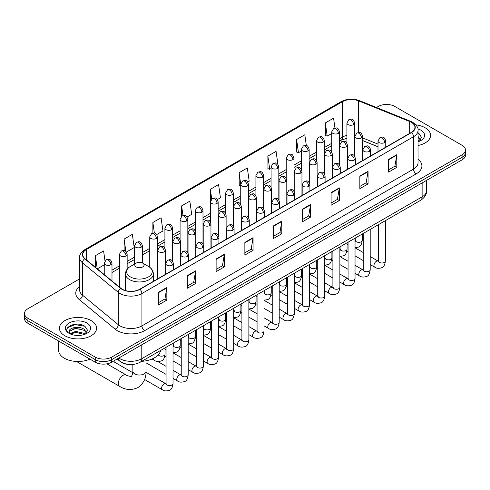 <?xml version="1.0" encoding="UTF-8"?>
<svg xmlns="http://www.w3.org/2000/svg" width="490" height="490" viewBox="0 0 490 490"><rect width="100%" height="100%" fill="white"/><g stroke="black" fill="none" stroke-linecap="round" stroke-linejoin="round"><path stroke-width="0.73" d="M378.011 146.81L362.625 140.587M129.072 364.505A11.613 6.707 180 0 1 120.369 361.663L117.147 359.005M79.637 278.871L27.899 308.743A11.613 6.707 0 0 0 24.5 313.484L24.5 318.543A11.613 6.707 0 0 0 27.899 323.284L95.25 362.165A11.613 6.707 0 0 0 111.677 362.165L462.101 159.85A11.613 6.707 0 0 0 465.5 155.11L465.5 152.58A11.613 6.707 0 0 1 462.101 157.321A11.613 6.707 0 0 0 465.5 152.58L465.5 150.05A11.613 6.707 0 0 0 462.101 145.31L394.75 106.428A11.613 6.707 0 0 0 378.323 106.428L376.473 107.5M24.5 313.484A11.613 6.707 0 0 0 27.899 318.224L95.25 357.106A11.613 6.707 0 0 0 111.677 357.106L111.677 359.635L462.101 157.321L111.677 359.635A11.613 6.707 0 0 1 95.25 359.635A11.613 6.707 0 0 0 111.677 359.635L111.677 362.165M27.899 318.224L27.899 320.754L95.25 359.635L27.899 320.754A11.613 6.707 0 0 1 24.5 316.013A11.613 6.707 0 0 0 27.899 320.754L27.899 323.284M425.142 127.768A18.583 10.731 0 0 0 415.857 124.858A18.583 10.731 0 0 1 425.142 127.768A18.583 10.731 0 0 1 430.581 135.35A18.583 10.731 0 0 0 425.142 127.768M91.14 320.595A18.583 10.731 0 0 0 70.891 318.273A18.583 10.731 0 0 0 59.419 328.184A18.583 10.731 0 0 0 64.858 335.773A18.583 10.731 0 0 0 85.113 338.094A18.583 10.731 0 0 0 96.585 328.184A18.583 10.731 0 0 0 91.14 320.595A18.583 10.731 0 0 0 70.891 318.273A18.583 10.731 0 0 0 59.419 328.184A18.583 10.731 0 0 0 64.858 335.773A18.583 10.731 0 0 0 85.113 338.094A18.583 10.731 0 0 0 96.585 328.184A18.583 10.731 0 0 0 91.14 320.595M411.312 122.31A12.391 7.154 180 0 1 414.944 127.369A12.391 7.154 180 0 1 411.312 132.429L139.736 289.223A12.391 7.154 180 0 1 120.828 288.267L84.972 258.702A12.391 7.154 180 0 1 82.73 254.604A12.391 7.154 180 0 1 86.363 249.545L342.59 101.614A12.391 7.154 180 0 1 358.453 100.811L409.658 121.508A12.391 7.154 180 0 1 411.312 122.31M411.533 122.188A12.697 7.332 0 0 0 409.836 121.361L358.631 100.664A12.697 7.332 0 0 0 342.369 101.485L86.142 249.416A12.697 7.332 0 0 0 84.721 258.806L120.571 288.371A12.697 7.332 0 0 0 139.956 289.345L411.533 132.551A12.697 7.332 0 0 0 411.533 122.188M158.625 292.193L158.625 304.841L166.839 300.094L166.839 287.452L158.625 292.193M158.625 302.593L164.952 298.943L166.808 287.869A3.099 1.788 -120 0 0 166.839 287.452M164.897 298.974L166.839 300.094M187.37 275.594L187.37 288.243L195.584 283.502L195.584 270.854L187.37 275.594M187.37 286.001L193.697 282.344L195.553 271.276A3.099 1.788 -120 0 0 195.584 270.854M193.642 282.381L195.584 283.502M216.114 259.002L216.114 271.644L224.328 266.903L224.328 254.261L216.114 259.002M216.114 269.402L222.442 265.752L224.298 254.678A3.099 1.788 -120 0 0 224.328 254.261M222.387 265.782L224.328 266.903M244.865 242.403L244.865 255.051L253.079 250.31L253.079 237.662L244.865 242.403M244.865 252.809L251.186 249.153L253.042 238.085A3.099 1.788 -120 0 0 253.079 237.662M251.131 249.183L253.079 250.31M388.588 159.422L388.588 172.07L396.802 167.329L396.802 154.681L388.588 159.422M388.588 169.828L394.916 166.171L396.771 155.103A3.099 1.788 -120 0 0 396.802 154.681M394.86 166.208L396.802 167.329M359.844 176.02L359.844 188.662L368.057 183.922L368.057 171.28L359.844 176.02M359.844 186.421L366.171 182.77L368.027 171.696A3.099 1.788 -120 0 0 368.057 171.28M366.116 182.801L368.057 183.922M331.099 192.619L331.099 205.261L339.313 200.52L339.313 187.872L331.099 192.619M331.099 203.019L337.426 199.369L339.282 188.295A3.099 1.788 -120 0 0 339.313 187.872M337.371 199.399L339.313 200.52M302.355 209.212L302.355 221.86L310.568 217.113L310.568 204.471L302.355 209.212M302.355 219.612L308.682 215.961L310.531 204.894A3.099 1.788 -120 0 0 310.568 204.471M308.627 215.992L310.568 217.113M273.61 225.81L273.61 238.452L281.824 233.712L281.824 221.07L273.61 225.81M273.61 236.211L279.937 232.56L281.787 221.486A3.099 1.788 -120 0 0 281.824 221.07M279.882 232.591L281.824 233.712M418.037 145.499A18.583 10.731 0 0 0 430.581 135.35A18.583 10.731 0 0 1 418.037 145.499M111.677 357.106L462.101 154.791A11.613 6.707 0 0 0 465.5 150.05M156.727 234.551L162.943 230.962L161.088 217.75L152.88 222.491L152.88 233.056M126.389 252.062L134.199 247.554L132.343 234.343L124.129 239.083L124.129 250.592M104.989 260.845L103.598 250.941L95.385 255.682L95.385 267.289M247.726 182.011L249.183 181.171L247.328 167.96L239.114 172.701L239.249 185.269M277.885 164.279L276.072 151.361L267.858 156.108L267.993 168.676M306.336 145.567L304.817 134.768L296.603 139.509L296.738 152.078M334.94 127.97L333.561 118.17L325.354 122.91L325.483 135.479M187.058 217.039L191.688 214.363L189.838 201.151L181.625 205.892L181.625 216.249M217.395 199.522L220.433 197.77L218.583 184.559L210.369 189.299L210.412 201.917M210.412 221.964L210.369 201.819M210.369 189.299L211.723 198.928M240.743 185.833L239.114 185.22M239.114 172.701L240.743 184.326A3.871 2.236 0 0 0 241.876 185.9A3.871 2.236 0 0 0 247.352 185.9A3.871 2.236 0 0 0 248.491 184.32C246.917 179.352 245.392 180.338 242.679 180.963A3.871 2.236 60 0 1 244.614 181.159A3.871 2.236 -120 0 1 247.352 185.9M267.858 156.108L269.714 169.32L271.08 168.529M269.714 169.32L267.858 168.621M296.603 139.509L298.459 152.721L301.411 151.018M298.459 152.721L296.603 152.029M325.354 122.91L327.204 136.122L331.748 133.501M327.204 136.122L325.354 135.43M181.625 205.892L182.984 215.594M152.88 222.491L154.362 233.056M124.129 239.083L125.875 251.493M97.296 268.863L104.241 264.851M95.385 255.682L97.228 268.808M418.037 140.416L419.207 141.334M418.037 141.42L418.368 141.641M418.037 136.404L420.702 139.969M418.037 137.408L420.5 140.232M418.037 141.751A12.624 7.289 0 0 0 420.922 140.508A12.624 7.289 0 0 0 420.922 130.199A12.624 7.289 0 0 0 417.897 128.907M419.507 141.212L421.486 137.329L418.987 133.556M418.037 133.09L418.815 133.445M136.153 266.921A4.649 2.683 0 0 0 142.719 266.921A4.649 2.683 0 0 0 142.719 263.124L148.488 266.456A12.801 7.393 0 0 1 148.488 276.911A12.801 7.393 0 0 1 130.383 276.911A12.801 7.393 0 0 1 130.383 266.456C127.229 268.33 125.599 270.817 125.495 273.916A13.941 8.048 0 0 0 129.581 279.606A13.941 8.048 0 0 0 144.771 281.352A13.941 8.048 0 0 0 153.37 273.916C153.272 270.817 151.643 268.33 148.488 266.456L142.719 263.124A4.649 2.683 0 0 0 136.153 263.124A4.649 2.683 0 0 0 136.153 266.921M141.745 361.332A21.297 12.293 0 0 0 160.604 350.448M132.778 372.688L114.721 362.263A3.485 2.009 -60 0 1 114.286 361.828A3.485 2.009 -60 0 1 114.005 360.818M58.641 341.034L58.641 350.313A19.361 11.178 0 0 0 64.312 358.215A19.361 11.178 0 0 0 89.946 359.109M75.901 335.368L78.823 335.454M70.101 333.519L75.736 331.369L84.188 333.347L85.211 334.162M70.621 334.058L75.736 332.373L84.372 334.474M70.192 333.904L69.286 331.785A8.753 5.053 0 0 0 70.695 334.125M86.699 332.802L84.188 329.329C78.939 325.409 68.128 327.828 69.286 331.785L69.249 331.399M69.304 331.914L69.549 331.258L75.736 328.355L84.188 330.334L86.503 333.065M85.511 334.039L87.49 330.156L84.984 326.389C76.134 320.025 60.392 328.41 69.482 333.555L69.935 333.831M86.926 323.033A12.624 7.289 0 0 0 69.078 323.033A12.624 7.289 0 0 0 69.078 333.335A12.624 7.289 0 0 0 86.926 333.335A12.624 7.289 0 0 0 86.926 323.033M67.638 327.657L75.05 324.613L84.819 326.273M72.269 329.133L75.05 328.631L82.02 329.225M72.269 333.151L75.05 332.643L82.02 333.243M118.85 358.025A15.484 8.943 0 0 0 119.891 358.686A15.484 8.943 0 0 0 141.788 358.686L422.129 196.839A15.484 8.943 0 0 0 426.661 190.512C426.778 194.359 424.732 197.648 420.524 200.379L140.183 362.233A7.742 4.471 60 0 0 141.788 358.686L141.788 344.782M422.129 182.929L422.129 196.839A7.742 4.471 60 0 1 420.524 200.379M118.219 358.386A7.742 5.182 129.5 0 0 119.572 360.903L117.22 358.968M462.101 159.85L462.101 154.791M95.25 362.165L95.25 357.106M418.037 159.232A19.361 11.178 180 0 1 416.243 173.84L144.666 330.634A3.871 2.236 60 0 1 141.929 325.893L413.505 169.099A15.484 8.943 0 0 0 418.037 162.778L418.037 130.401A15.484 8.943 180 0 1 413.505 136.728A3.871 2.236 -120 0 0 411.533 132.551M144.666 330.634A19.361 11.178 180 0 1 117.288 330.634A19.361 11.178 180 0 1 115.119 329.139L79.264 299.58A19.361 11.178 180 0 1 79.637 286.46M120.026 325.893A15.484 8.943 0 0 0 141.929 325.893L141.929 293.522A15.484 8.943 180 0 1 118.292 292.328L82.436 262.763A15.484 8.943 180 0 1 79.637 257.636L79.637 290.007A15.484 8.943 0 0 0 82.436 295.133L118.292 324.699A15.484 8.943 0 0 0 120.026 325.893M418.037 130.401C418.558 127.988 416.776 125.287 412.702 122.31L410.669 121.324A3.871 1.813 112 0 0 409.836 121.361M410.669 121.324L359.464 100.622C353.051 98.355 346.963 98.68 341.199 101.608A3.871 2.236 60 0 1 342.369 101.485M86.142 249.416A3.871 2.236 -120 0 0 84.972 249.539C80.954 252.43 79.172 255.131 79.637 257.636M84.721 258.806A3.871 2.591 129.5 0 0 82.436 262.763L82.436 295.133A3.871 2.591 -50.5 0 1 79.264 299.58M359.464 100.622A3.871 1.813 112 0 0 358.631 100.664M120.571 288.371A3.871 2.591 129.5 0 0 118.292 292.328L118.292 324.699A3.871 2.591 -50.5 0 1 115.119 329.139M139.956 289.345A3.871 2.236 60 0 1 141.929 293.522L413.505 136.728L413.505 169.099A3.871 2.236 60 0 0 416.243 173.84M86.363 249.545L86.363 259.847M409.658 121.508L409.658 133.384M358.453 100.811L358.453 132.521M378.011 144.121L362.625 137.898M355.048 135.246A12.391 7.154 0 0 0 354.656 135.179M346.914 135.399A12.391 7.154 0 0 0 342.59 137.016L339.49 138.805M342.59 101.614L342.59 137.016A6.97 4.024 60 0 1 341.144 140.207L339.49 141.163M331.748 143.276L324.325 147.564M316.577 152.035L309.153 156.322M301.411 160.787L293.988 165.075M286.246 169.546L278.822 173.834M271.08 178.305L263.657 182.586M255.915 187.058L248.491 191.345M240.743 195.816L233.32 200.104M225.578 204.575L218.154 208.856M210.412 213.328L202.989 217.615M195.247 222.086L187.823 226.374M180.081 230.839L172.658 235.127M164.91 239.598L157.486 243.885M149.744 248.357L142.321 252.638M134.579 257.109L127.155 261.397M119.413 265.868L111.99 270.155M273.61 226.209L281.787 221.486M302.355 209.616L310.531 204.894M331.099 193.017L339.282 188.295M359.844 176.418L368.027 171.696M388.588 159.826L396.771 155.103M244.865 242.807L253.042 238.085M216.114 259.4L224.298 254.678M187.37 275.999L195.553 271.276M158.625 292.591L166.808 287.869M146.014 360.805L146.014 371.242A6.584 3.798 180 0 1 144.091 373.925A6.584 3.798 180 0 1 134.781 373.925A6.584 3.798 180 0 1 132.851 371.242C133.256 372.339 131.547 377.11 131.332 376.173C132.037 376.822 127.051 375.922 126.297 375.022L106.912 363.831M146.014 371.242C146.296 378.053 143.595 383.499 137.917 387.572C131.547 390.457 125.477 390.071 119.719 386.426A6.584 3.798 -60 0 1 118.709 381.147A6.584 3.798 -60 0 1 123.008 375.352A6.584 3.798 -60 0 1 126.297 375.022M384.619 142.559A3.871 2.236 0 0 0 385.759 140.979C384.185 136.012 382.659 137.004 379.946 137.623A3.871 2.236 60 0 1 381.882 137.819A3.871 2.236 -120 0 1 384.619 142.559A3.871 2.236 0 0 1 379.144 142.559A3.871 2.236 0 0 1 378.011 140.979L379.946 137.623M370.201 264.582L374.666 267.154A3.485 2.009 -60 0 1 374.133 264.367A3.485 2.009 -60 0 1 376.406 261.293A3.485 2.009 -60 0 1 376.565 261.213A3.485 2.009 -60 0 1 378.151 261.121L370.201 256.533M378.599 261.47L378.286 261.733L378.402 260.98A3.485 2.009 -0 0 0 379.419 262.401A3.485 2.009 -0 0 0 384.191 262.487A3.485 2.009 -0 0 0 385.367 260.98C384.889 265.023 383.639 267.283 381.612 267.761C378.697 268.643 376.381 268.447 374.666 267.154M369.454 151.318A3.871 2.236 0 0 0 370.587 149.738C369.019 144.771 367.488 145.757 364.781 146.381A3.871 2.236 60 0 1 366.716 146.571A3.871 2.236 -120 0 1 369.454 151.318A3.871 2.236 0 0 1 363.978 151.318A3.871 2.236 0 0 1 362.845 149.738L364.781 146.381M355.036 273.334L359.501 275.913A3.485 2.009 -60 0 1 358.968 273.12A3.485 2.009 -60 0 1 361.24 270.051A3.485 2.009 -60 0 1 361.399 269.966A3.485 2.009 -60 0 1 362.986 269.88L355.036 265.286M363.433 270.229L363.121 270.486L363.231 269.733A3.485 2.009 -0 0 0 364.254 271.16A3.485 2.009 -0 0 0 369.019 271.246A3.485 2.009 -0 0 0 370.201 269.733C369.723 273.781 368.474 276.042 366.44 276.513C363.531 277.401 361.216 277.199 359.501 275.913M354.288 160.071A3.871 2.236 0 0 0 355.422 158.49C353.854 153.523 352.322 154.515 349.615 155.14A3.871 2.236 60 0 1 351.551 155.33A3.871 2.236 -120 0 1 354.288 160.071A3.871 2.236 0 0 1 348.813 160.071A3.871 2.236 0 0 1 347.68 158.49L349.615 155.14M339.87 282.093L344.335 284.672A3.485 2.009 -60 0 1 343.796 281.879A3.485 2.009 -60 0 1 346.075 278.81A3.485 2.009 -60 0 1 346.228 278.724A3.485 2.009 -60 0 1 347.82 278.632L339.87 274.045M348.268 278.988L347.955 279.245L348.065 278.492A3.485 2.009 -0 0 0 349.088 279.913A3.485 2.009 -0 0 0 353.854 279.998A3.485 2.009 -0 0 0 355.036 278.492C354.558 282.54 353.302 284.8 351.275 285.272C348.365 286.154 346.05 285.958 344.335 284.672M339.123 168.829A3.871 2.236 0 0 0 340.256 167.249C338.682 162.282 337.157 163.268 334.45 163.893A3.871 2.236 60 0 1 336.385 164.089A3.871 2.236 -120 0 1 339.123 168.829A3.871 2.236 0 0 1 333.647 168.829A3.871 2.236 0 0 1 332.514 167.249L334.45 163.893M324.699 290.852L329.164 293.424A3.485 2.009 -60 0 1 328.631 290.637A3.485 2.009 -60 0 1 330.909 287.563A3.485 2.009 -60 0 1 331.062 287.483A3.485 2.009 -60 0 1 332.649 287.391L324.699 282.804M333.102 287.74L332.79 287.998L332.9 287.25A3.485 2.009 -0 0 0 333.923 288.671A3.485 2.009 -0 0 0 338.688 288.757A3.485 2.009 -0 0 0 339.87 287.25C339.392 291.293 338.137 293.553 336.109 294.031C333.2 294.913 330.885 294.711 329.164 293.424M323.957 177.582A3.871 2.236 0 0 0 325.091 176.002C323.516 171.041 321.991 172.027 319.284 172.651A3.871 2.236 60 0 1 321.22 172.841A3.871 2.236 -120 0 1 323.957 177.582A3.871 2.236 0 0 1 318.482 177.582A3.871 2.236 0 0 1 317.342 176.002L319.284 172.651M309.533 299.604L313.998 302.183A3.485 2.009 -60 0 1 313.465 299.39A3.485 2.009 -60 0 1 315.744 296.321A3.485 2.009 -60 0 1 315.897 296.236A3.485 2.009 -60 0 1 317.483 296.15L309.533 291.556M317.93 296.499L317.618 296.756L317.734 296.003A3.485 2.009 -0 0 0 318.751 297.424A3.485 2.009 -0 0 0 323.523 297.516A3.485 2.009 -0 0 0 324.699 296.003C324.227 300.052 322.971 302.312 320.944 302.783C318.028 303.671 315.713 303.469 313.998 302.183M308.786 186.341A3.871 2.236 0 0 0 309.919 184.761C308.351 179.793 306.826 180.786 304.112 181.41A3.871 2.236 60 0 1 306.048 181.6A3.871 2.236 -120 0 1 308.786 186.341A3.871 2.236 0 0 1 303.31 186.341A3.871 2.236 0 0 1 302.177 184.761L304.112 181.41M294.368 308.363L298.833 310.942A3.485 2.009 -60 0 1 298.3 308.149A3.485 2.009 -60 0 1 300.572 305.074A3.485 2.009 -60 0 1 300.731 304.994A3.485 2.009 -60 0 1 302.318 304.903L294.368 300.315M302.765 305.258L302.453 305.515L302.563 304.762A3.485 2.009 -0 0 0 303.586 306.183A3.485 2.009 -0 0 0 308.357 306.268A3.485 2.009 -0 0 0 309.533 304.762C309.055 308.804 307.806 311.064 305.778 311.542C302.863 312.424 300.548 312.228 298.833 310.942M293.62 195.1A3.871 2.236 0 0 0 294.753 193.519C293.185 188.552 291.654 189.538 288.947 190.163A3.871 2.236 60 0 1 290.882 190.359A3.871 2.236 -120 0 1 293.62 195.1A3.871 2.236 0 0 1 288.144 195.1A3.871 2.236 0 0 1 287.011 193.519L288.947 190.163M279.202 317.116L283.667 319.694A3.485 2.009 -60 0 1 283.134 316.901A3.485 2.009 -60 0 1 285.407 313.833A3.485 2.009 -60 0 1 285.566 313.747A3.485 2.009 -60 0 1 287.152 313.661L279.202 309.074M287.599 314.01L287.287 314.268L287.397 313.514A3.485 2.009 -0 0 0 288.42 314.941A3.485 2.009 -0 0 0 293.185 315.027A3.485 2.009 -0 0 0 294.368 313.514C293.89 317.563 292.64 319.823 290.607 320.295C287.697 321.183 285.382 320.981 283.667 319.694M278.455 203.852A3.871 2.236 0 0 0 279.588 202.272C278.02 197.305 276.489 198.297 273.781 198.922A3.871 2.236 60 0 1 275.717 199.112A3.871 2.236 -120 0 1 278.455 203.852A3.871 2.236 0 0 1 272.979 203.852A3.871 2.236 0 0 1 271.846 202.272L273.781 198.922M264.036 325.875L268.502 328.453A3.485 2.009 -60 0 1 267.963 325.66A3.485 2.009 -60 0 1 270.241 322.591A3.485 2.009 -60 0 1 270.394 322.506A3.485 2.009 -60 0 1 271.981 322.414L264.036 317.826M272.434 322.769L272.122 323.026L272.232 322.273A3.485 2.009 -0 0 0 273.255 323.694A3.485 2.009 -0 0 0 278.02 323.78A3.485 2.009 -0 0 0 279.202 322.273C278.724 326.322 277.469 328.582 275.441 329.053C272.532 329.942 270.217 329.739 268.502 328.453M263.289 212.611A3.871 2.236 0 0 0 264.422 211.031C262.848 206.063 261.323 207.056 258.616 207.674A3.871 2.236 60 0 1 260.551 207.87A3.871 2.236 -120 0 1 263.289 212.611A3.871 2.236 0 0 1 257.814 212.611A3.871 2.236 0 0 1 256.68 211.031L258.616 207.674M248.865 334.633L253.33 337.206A3.485 2.009 -60 0 1 252.797 334.419A3.485 2.009 -60 0 1 255.076 331.344A3.485 2.009 -60 0 1 255.229 331.265A3.485 2.009 -60 0 1 256.815 331.173L248.865 326.585M257.262 331.522L256.956 331.785L257.066 331.032A3.485 2.009 -0 0 0 258.089 332.453A3.485 2.009 -0 0 0 262.854 332.538A3.485 2.009 -0 0 0 264.036 331.032C263.559 335.074 262.303 337.334 260.276 337.812C257.366 338.694 255.051 338.498 253.33 337.206M248.124 221.37A3.871 2.236 0 0 0 249.257 219.79C247.683 214.822 246.158 215.808 243.45 216.433A3.871 2.236 60 0 1 245.386 216.623A3.871 2.236 -120 0 1 248.124 221.37A3.871 2.236 0 0 1 242.648 221.37A3.871 2.236 0 0 1 241.509 219.79L243.45 216.433M233.699 343.386L238.165 345.965A3.485 2.009 -60 0 1 237.632 343.171A3.485 2.009 -60 0 1 239.91 340.103A3.485 2.009 -60 0 1 240.063 340.017A3.485 2.009 -60 0 1 241.65 339.931L233.699 335.338M242.097 340.281L241.784 340.538L241.901 339.784A3.485 2.009 -0 0 0 242.918 341.212A3.485 2.009 -0 0 0 247.689 341.297A3.485 2.009 -0 0 0 248.865 339.784C248.387 343.833 247.138 346.093 245.11 346.565C242.195 347.453 239.88 347.251 238.165 345.965M232.952 230.122A3.871 2.236 0 0 0 234.085 228.542C232.517 223.575 230.992 224.567 228.279 225.192A3.871 2.236 60 0 1 230.214 225.382A3.871 2.236 -120 0 1 232.952 230.122A3.871 2.236 0 0 1 227.476 230.122A3.871 2.236 0 0 1 226.343 228.542L228.279 225.192M218.534 352.145L222.999 354.723A3.485 2.009 -60 0 1 222.466 351.93A3.485 2.009 -60 0 1 224.739 348.862A3.485 2.009 -60 0 1 224.898 348.776A3.485 2.009 -60 0 1 226.484 348.684L218.534 344.096M226.931 349.039L226.619 349.296L226.729 348.543A3.485 2.009 -0 0 0 227.752 349.964A3.485 2.009 -0 0 0 232.523 350.05A3.485 2.009 -0 0 0 233.699 348.543C233.222 352.592 231.972 354.852 229.945 355.324C227.029 356.205 224.714 356.01 222.999 354.723M217.787 238.881A3.871 2.236 0 0 0 218.92 237.301C217.352 232.334 215.821 233.32 213.113 233.944A3.871 2.236 60 0 1 215.049 234.14A3.871 2.236 -120 0 1 217.787 238.881A3.871 2.236 0 0 1 212.311 238.881A3.871 2.236 0 0 1 211.178 237.301L213.113 233.944M203.368 360.903L207.834 363.476A3.485 2.009 -60 0 1 207.301 360.683A3.485 2.009 -60 0 1 209.573 357.614A3.485 2.009 -60 0 1 209.726 357.535A3.485 2.009 -60 0 1 211.319 357.443L203.368 352.855M211.766 357.792L211.453 358.049L211.564 357.302A3.485 2.009 -0 0 0 212.587 358.723A3.485 2.009 -0 0 0 217.352 358.809A3.485 2.009 -0 0 0 218.534 357.302C218.056 361.344 216.8 363.605 214.773 364.082C211.864 364.964 209.549 364.762 207.834 363.476M202.621 247.634A3.871 2.236 0 0 0 203.754 246.054C202.186 241.092 200.655 242.078 197.948 242.703A3.871 2.236 60 0 1 199.883 242.893A3.871 2.236 -120 0 1 202.621 247.634A3.871 2.236 0 0 1 197.145 247.634A3.871 2.236 0 0 1 196.012 246.054L197.948 242.703M188.203 369.656L192.668 372.235A3.485 2.009 -60 0 1 192.129 369.442A3.485 2.009 -60 0 1 194.407 366.373A3.485 2.009 -60 0 1 194.561 366.287A3.485 2.009 -60 0 1 196.147 366.202L188.203 361.608M196.6 366.551L196.288 366.808L196.398 366.055A3.485 2.009 -0 0 0 197.421 367.476A3.485 2.009 -0 0 0 202.186 367.567A3.485 2.009 -0 0 0 203.368 366.055C202.891 370.103 201.635 372.363 199.608 372.835C196.698 373.723 194.383 373.521 192.668 372.235M187.456 256.393A3.871 2.236 0 0 0 188.589 254.812C187.015 249.845 185.489 250.837 182.782 251.462A3.871 2.236 60 0 1 184.718 251.652A3.871 2.236 -120 0 1 187.456 256.393A3.871 2.236 0 0 1 181.98 256.393A3.871 2.236 0 0 1 180.847 254.812L182.782 251.462M173.031 378.415L177.496 380.993A3.485 2.009 -60 0 1 176.964 378.2A3.485 2.009 -60 0 1 179.242 375.126A3.485 2.009 -60 0 1 179.395 375.046A3.485 2.009 -60 0 1 180.982 374.954L173.031 370.366M181.429 375.309L181.122 375.567L181.233 374.813A3.485 2.009 -0 0 0 182.249 376.234A3.485 2.009 -0 0 0 187.021 376.32A3.485 2.009 -0 0 0 188.203 374.813C187.725 378.856 186.47 381.116 184.442 381.594C181.527 382.476 179.218 382.28 177.496 380.993M172.29 265.151A3.871 2.236 0 0 0 173.423 263.571C171.849 258.604 170.324 259.59 167.617 260.214A3.871 2.236 60 0 1 169.552 260.411A3.871 2.236 -120 0 1 172.29 265.151A3.871 2.236 0 0 1 166.814 265.151A3.871 2.236 0 0 1 165.675 263.571L167.617 260.214M144.593 379.505L162.331 389.746A3.485 2.009 -60 0 1 161.798 386.953A3.485 2.009 -60 0 1 164.077 383.884A3.485 2.009 -60 0 1 164.23 383.799A3.485 2.009 -60 0 1 165.816 383.713L145.996 372.271M166.263 384.062L165.951 384.319L166.067 383.566A3.485 2.009 -0 0 0 167.084 384.993A3.485 2.009 -0 0 0 171.855 385.079A3.485 2.009 -0 0 0 173.031 383.566C172.554 387.615 171.304 389.875 169.277 390.346C166.361 391.234 164.046 391.032 162.331 389.746M361.485 137.96A3.871 2.236 0 0 0 362.625 136.379C361.05 131.412 359.525 132.404 356.812 133.029A3.871 2.236 60 0 1 358.754 133.219A3.871 2.236 -120 0 1 361.485 137.96A3.871 2.236 0 0 1 356.016 137.96A3.871 2.236 0 0 1 354.876 136.379L356.812 133.029M355.464 240.817L355.152 241.074L355.268 240.321A3.485 2.009 -0 0 0 356.285 241.742A3.485 2.009 -0 0 0 361.057 241.827A3.485 2.009 -0 0 0 362.233 240.321C361.755 244.363 360.505 246.623 358.478 247.101L355.036 247.677M346.32 146.718A3.871 2.236 0 0 0 347.453 145.138C345.885 140.171 344.36 141.157 341.646 141.781A3.871 2.236 60 0 1 343.582 141.971A3.871 2.236 -120 0 1 346.32 146.718A3.871 2.236 0 0 1 340.844 146.718A3.871 2.236 0 0 1 339.711 145.138L341.646 141.781M340.299 249.569L339.987 249.827L340.097 249.079A3.485 2.009 -0 0 0 341.12 250.5A3.485 2.009 -0 0 0 345.891 250.586A3.485 2.009 -0 0 0 347.067 249.079C346.589 253.122 345.34 255.382 343.306 255.854L339.87 256.435M331.154 155.471A3.871 2.236 0 0 0 332.287 153.891C330.719 148.923 329.188 149.916 326.481 150.54A3.871 2.236 60 0 1 328.416 150.73A3.871 2.236 -120 0 1 331.154 155.471A3.871 2.236 0 0 1 325.679 155.471A3.871 2.236 0 0 1 324.545 153.891L326.481 150.54M325.133 258.328L324.821 258.585L324.931 257.832A3.485 2.009 -0 0 0 325.954 259.253A3.485 2.009 -0 0 0 330.719 259.345A3.485 2.009 -0 0 0 331.901 257.832C331.424 261.881 330.168 264.141 328.141 264.612L324.699 265.188M315.989 164.23A3.871 2.236 0 0 0 317.122 162.649C315.554 157.682 314.023 158.674 311.315 159.293A3.871 2.236 60 0 1 313.251 159.489A3.871 2.236 -120 0 1 315.989 164.23A3.871 2.236 0 0 1 310.513 164.23A3.871 2.236 0 0 1 309.38 162.649L311.315 159.293M309.968 267.087L309.656 267.344L309.766 266.591A3.485 2.009 -0 0 0 310.789 268.012A3.485 2.009 -0 0 0 315.554 268.097A3.485 2.009 -0 0 0 316.736 266.591C316.258 270.633 315.003 272.893 312.975 273.371L309.533 273.947M300.823 172.988A3.871 2.236 0 0 0 301.956 171.402C300.382 166.441 298.857 167.427 296.15 168.052A3.871 2.236 60 0 1 298.085 168.242A3.871 2.236 -120 0 1 300.823 172.988A3.871 2.236 0 0 1 295.348 172.988A3.871 2.236 0 0 1 294.214 171.402L296.15 168.052M294.796 275.839L294.49 276.097L294.6 275.343A3.485 2.009 -0 0 0 295.617 276.77A3.485 2.009 -0 0 0 300.388 276.856A3.485 2.009 -0 0 0 301.571 275.343C301.093 279.392 299.837 281.652 297.81 282.124L294.368 282.706M285.652 181.741A3.871 2.236 0 0 0 286.791 180.161C285.217 175.193 283.692 176.186 280.978 176.81A3.871 2.236 60 0 1 282.92 177A3.871 2.236 -120 0 1 285.652 181.741A3.871 2.236 0 0 1 280.182 181.741A3.871 2.236 0 0 1 279.043 180.161L280.978 176.81M279.631 284.598L279.318 284.855L279.435 284.102A3.485 2.009 -0 0 0 280.452 285.523A3.485 2.009 -0 0 0 285.223 285.609A3.485 2.009 -0 0 0 286.399 284.102C285.921 288.151 284.672 290.411 282.644 290.882L279.202 291.458M270.486 190.5A3.871 2.236 0 0 0 271.619 188.919C270.051 183.952 268.526 184.938 265.813 185.563A3.871 2.236 60 0 1 267.748 185.759A3.871 2.236 -120 0 1 270.486 190.5A3.871 2.236 0 0 1 265.01 190.5A3.871 2.236 0 0 1 263.877 188.919L265.813 185.563M264.465 293.351L264.153 293.608L264.263 292.861A3.485 2.009 -0 0 0 265.286 294.282A3.485 2.009 -0 0 0 270.057 294.368A3.485 2.009 -0 0 0 271.233 292.861C270.756 296.903 269.506 299.163 267.473 299.641L264.036 300.217M255.321 199.252A3.871 2.236 0 0 0 256.454 197.672C254.886 192.711 253.355 193.697 250.647 194.322A3.871 2.236 60 0 1 252.583 194.512A3.871 2.236 -120 0 1 255.321 199.252A3.871 2.236 0 0 1 249.845 199.252A3.871 2.236 0 0 1 248.712 197.672L250.647 194.322M249.3 302.11L248.987 302.367L249.098 301.613A3.485 2.009 -0 0 0 250.121 303.034A3.485 2.009 -0 0 0 254.886 303.126A3.485 2.009 -0 0 0 256.068 301.613C255.59 305.662 254.335 307.922 252.307 308.394L248.865 308.976M240.155 208.011A3.871 2.236 0 0 0 241.288 206.431C239.714 201.464 238.189 202.456 235.482 203.081A3.871 2.236 60 0 1 237.417 203.27A3.871 2.236 -120 0 1 240.155 208.011A3.871 2.236 0 0 1 234.679 208.011A3.871 2.236 0 0 1 233.546 206.431L235.482 203.081M234.134 310.868L233.822 311.125L233.932 310.372A3.485 2.009 -0 0 0 234.955 311.793A3.485 2.009 -0 0 0 239.72 311.879A3.485 2.009 -0 0 0 240.902 310.372C240.425 314.415 239.169 316.675 237.142 317.152L233.699 317.728M224.99 216.77A3.871 2.236 0 0 0 226.123 215.19C224.549 210.222 223.024 211.208 220.316 211.833A3.871 2.236 60 0 1 222.252 212.023A3.871 2.236 -120 0 1 224.99 216.77A3.871 2.236 0 0 1 219.514 216.77A3.871 2.236 0 0 1 218.381 215.19L220.316 211.833M218.963 319.621L218.656 319.878L218.767 319.125A3.485 2.009 -0 0 0 219.783 320.552A3.485 2.009 -0 0 0 224.555 320.638A3.485 2.009 -0 0 0 225.737 319.125C225.259 323.173 224.004 325.434 221.976 325.905L218.534 326.487M209.818 225.523A3.871 2.236 0 0 0 210.957 223.942C209.383 218.975 207.858 219.967 205.145 220.592A3.871 2.236 60 0 1 207.08 220.782A3.871 2.236 -120 0 1 209.818 225.523A3.871 2.236 0 0 1 204.348 225.523A3.871 2.236 0 0 1 203.209 223.942L205.145 220.592M203.797 328.38L203.485 328.637L203.601 327.884A3.485 2.009 -0 0 0 204.618 329.305A3.485 2.009 -0 0 0 209.389 329.39A3.485 2.009 -0 0 0 210.565 327.884C210.088 331.932 208.838 334.192 206.811 334.664L203.368 335.24M194.653 234.281A3.871 2.236 0 0 0 195.786 232.701C194.218 227.734 192.693 228.72 189.979 229.345A3.871 2.236 60 0 1 191.915 229.541A3.871 2.236 -120 0 1 194.653 234.281A3.871 2.236 0 0 1 189.177 234.281A3.871 2.236 0 0 1 188.044 232.701L189.979 229.345M188.632 337.138L188.319 337.396L188.43 336.642A3.485 2.009 -0 0 0 189.452 338.063A3.485 2.009 -0 0 0 194.224 338.149A3.485 2.009 -0 0 0 195.4 336.642C194.922 340.685 193.673 342.945 191.639 343.423L188.203 343.998M179.487 243.034A3.871 2.236 0 0 0 180.62 241.454C179.052 236.492 177.521 237.479 174.814 238.103A3.871 2.236 60 0 1 176.749 238.293A3.871 2.236 -120 0 1 179.487 243.034A3.871 2.236 0 0 1 174.011 243.034A3.871 2.236 0 0 1 172.878 241.454L174.814 238.103M173.466 345.891L173.154 346.148L173.264 345.395A3.485 2.009 -0 0 0 174.287 346.822A3.485 2.009 -0 0 0 179.052 346.908A3.485 2.009 -0 0 0 180.234 345.395C179.757 349.444 178.501 351.704 176.474 352.175L173.031 352.757M164.321 251.793A3.871 2.236 0 0 0 165.455 250.212C163.881 245.245 162.355 246.237 159.648 246.862A3.871 2.236 60 0 1 161.584 247.052A3.871 2.236 -120 0 1 164.321 251.793A3.871 2.236 0 0 1 158.846 251.793A3.871 2.236 0 0 1 157.713 250.212L159.648 246.862M158.294 354.821A3.485 2.009 -0 0 0 159.121 355.575A3.485 2.009 -0 0 0 163.887 355.66A3.485 2.009 -0 0 0 165.069 354.154C164.591 358.202 163.335 360.462 161.308 360.934C158.399 361.822 156.083 361.62 154.362 360.334A3.485 2.009 -60 0 1 153.646 358.735A3.485 2.009 -60 0 1 153.676 358.251M353.523 124.601A3.871 2.236 0 0 0 354.656 123.021C353.082 118.059 351.557 119.046 348.849 119.67A3.871 2.236 60 0 1 350.785 119.86A3.871 2.236 -120 0 1 353.523 124.601A3.871 2.236 0 0 1 348.047 124.601A3.871 2.236 0 0 1 346.914 123.021L348.849 119.67M338.357 133.36A3.871 2.236 0 0 0 339.49 131.779C337.916 126.812 336.391 127.804 333.684 128.429A3.871 2.236 60 0 1 335.619 128.619A3.871 2.236 -120 0 1 338.357 133.36A3.871 2.236 0 0 1 332.882 133.36A3.871 2.236 0 0 1 331.748 131.779L333.684 128.429M323.186 142.118A3.871 2.236 0 0 0 324.325 140.538C322.751 135.571 321.226 136.557 318.512 137.182A3.871 2.236 60 0 1 320.448 137.378A3.871 2.236 -120 0 1 323.186 142.118A3.871 2.236 0 0 1 317.71 142.118A3.871 2.236 0 0 1 316.577 140.538L318.512 137.182M308.02 150.871A3.871 2.236 0 0 0 309.153 149.291C307.585 144.323 306.054 145.316 303.347 145.94A3.871 2.236 60 0 1 305.282 146.13A3.871 2.236 -120 0 1 308.02 150.871A3.871 2.236 0 0 1 302.544 150.871A3.871 2.236 0 0 1 301.411 149.291L303.347 145.94M292.855 159.63A3.871 2.236 0 0 0 293.988 158.05C292.42 153.082 290.889 154.074 288.181 154.693A3.871 2.236 60 0 1 290.117 154.889A3.871 2.236 -120 0 1 292.855 159.63A3.871 2.236 0 0 1 287.379 159.63A3.871 2.236 0 0 1 286.246 158.05L288.181 154.693M277.689 168.389A3.871 2.236 0 0 0 278.822 166.808C277.248 161.841 275.723 162.827 273.016 163.452A3.871 2.236 60 0 1 274.951 163.642A3.871 2.236 -120 0 1 277.689 168.389A3.871 2.236 0 0 1 272.213 168.389A3.871 2.236 0 0 1 271.08 166.808L273.016 163.452M262.524 177.141A3.871 2.236 0 0 0 263.657 175.561C262.083 170.594 260.558 171.586 257.85 172.211A3.871 2.236 60 0 1 259.786 172.4A3.871 2.236 -120 0 1 262.524 177.141A3.871 2.236 0 0 1 257.048 177.141A3.871 2.236 0 0 1 255.915 175.561L257.85 172.211M232.186 194.653A3.871 2.236 0 0 0 233.32 193.072C231.752 188.111 230.22 189.097 227.513 189.722A3.871 2.236 60 0 1 229.449 189.912A3.871 2.236 -120 0 1 232.186 194.653A3.871 2.236 0 0 1 226.711 194.653A3.871 2.236 0 0 1 225.578 193.072L227.513 189.722M217.021 203.411A3.871 2.236 0 0 0 218.154 201.831C216.586 196.864 215.055 197.856 212.348 198.481A3.871 2.236 60 0 1 214.283 198.671A3.871 2.236 -120 0 1 217.021 203.411A3.871 2.236 0 0 1 211.545 203.411A3.871 2.236 0 0 1 210.412 201.831L212.348 198.481M201.856 212.17A3.871 2.236 0 0 0 202.989 210.59C201.415 205.622 199.889 206.609 197.182 207.233A3.871 2.236 60 0 1 199.118 207.429A3.871 2.236 -120 0 1 201.856 212.17A3.871 2.236 0 0 1 196.38 212.17A3.871 2.236 0 0 1 195.247 210.59L197.182 207.233M186.69 220.923A3.871 2.236 0 0 0 187.823 219.342C186.249 214.375 184.724 215.367 182.017 215.992A3.871 2.236 60 0 1 183.952 216.182A3.871 2.236 -120 0 1 186.69 220.923A3.871 2.236 0 0 1 181.214 220.923A3.871 2.236 0 0 1 180.081 219.342L182.017 215.992M171.518 229.681A3.871 2.236 0 0 0 172.658 228.101C171.084 223.134 169.558 224.126 166.845 224.745A3.871 2.236 60 0 1 168.781 224.941A3.871 2.236 -120 0 1 171.518 229.681A3.871 2.236 0 0 1 166.043 229.681A3.871 2.236 0 0 1 164.91 228.101L166.845 224.745M156.353 238.44A3.871 2.236 0 0 0 157.486 236.854C155.918 231.893 154.387 232.879 151.679 233.503A3.871 2.236 60 0 1 153.615 233.693A3.871 2.236 -120 0 1 156.353 238.44A3.871 2.236 0 0 1 150.877 238.44A3.871 2.236 0 0 1 149.744 236.854L151.679 233.503M141.187 247.193A3.871 2.236 0 0 0 142.321 245.613C140.753 240.645 139.221 241.637 136.514 242.262A3.871 2.236 60 0 1 138.45 242.452A3.871 2.236 -120 0 1 141.187 247.193A3.871 2.236 0 0 1 135.712 247.193A3.871 2.236 0 0 1 134.579 245.613L136.514 242.262M126.022 255.952A3.871 2.236 0 0 0 127.155 254.371C125.581 249.404 124.056 250.39 121.349 251.015A3.871 2.236 60 0 1 123.284 251.211A3.871 2.236 -120 0 1 126.022 255.952A3.871 2.236 0 0 1 120.546 255.952A3.871 2.236 0 0 1 119.413 254.371L121.349 251.015M110.856 264.704A3.871 2.236 0 0 0 111.99 263.124C110.415 258.163 108.89 259.149 106.183 259.774A3.871 2.236 60 0 1 108.119 259.963A3.871 2.236 -120 0 1 110.856 264.704A3.871 2.236 0 0 1 105.381 264.704A3.871 2.236 0 0 1 104.241 263.124L106.183 259.774M140.183 362.233C133.954 365.362 127.725 365.362 121.489 362.233L119.572 360.903M426.661 190.512L426.661 180.308M341.199 101.608L84.972 249.539M346.914 138.247L341.144 140.207M331.748 145.634L324.325 149.922M316.577 154.393L309.153 158.674M301.411 163.146L293.988 167.433M286.246 171.904L278.822 176.192M271.08 180.663L263.657 184.944M255.915 189.416L248.491 193.703M240.743 198.174L233.32 202.462M225.578 206.927L218.154 211.214M210.412 215.686L202.989 219.973M195.247 224.445L187.823 228.726M180.081 233.197L172.658 237.485M164.91 241.956L157.486 246.243M149.744 250.715L142.321 254.996M134.579 259.467L127.155 263.755M119.413 268.226L111.99 272.507M378.011 146.724L362.625 140.508M119.719 386.426L76.471 361.455M153.37 281.346L153.37 273.916M125.495 290.576L125.495 273.916M136.153 263.124L130.383 266.456M132.851 364.487L132.851 371.242M378.856 261.403L378.151 261.121M385.367 220.678L385.367 260.98M385.759 147.184L385.759 140.979M363.231 260.558L355.036 255.823M348.065 251.799L346.859 251.101M378.402 224.702L378.402 260.98M378.011 151.655L378.011 140.979M363.231 252.509L355.036 247.775M363.69 270.155L362.986 269.88M370.201 229.436L370.201 269.733M370.587 155.942L370.587 149.738M348.065 269.31L339.87 264.582M332.9 260.558L331.693 259.859M363.231 233.461L363.231 269.733M362.845 160.408L362.845 149.738M348.065 261.268L339.87 256.533M348.525 278.914L347.82 278.632M355.036 238.189L355.036 278.492M355.422 164.695L355.422 158.49M332.9 278.069L324.699 273.334M317.734 269.31L316.528 268.618M348.065 242.213L348.065 278.492M347.68 169.166L347.68 158.49M332.9 270.021L324.699 265.286M333.359 287.673L332.649 287.391M339.87 246.948L339.87 287.25M340.256 173.454L340.256 167.249M317.734 286.828L309.533 282.093M302.563 278.069L301.362 277.371M332.9 250.972L332.9 287.25M332.514 177.925L332.514 167.249M317.734 278.779L309.533 274.045M318.194 296.425L317.483 296.15M324.699 255.707L324.699 296.003M325.091 182.207L325.091 176.002M302.563 295.58L294.368 290.852M287.397 286.828L286.191 286.129M317.734 259.731L317.734 296.003M317.342 186.678L317.342 176.002M302.563 287.532L294.368 282.804M303.022 305.184L302.318 304.903M309.533 264.459L309.533 304.762M309.919 190.965L309.919 184.761M287.397 304.339L279.202 299.604M272.232 295.58L271.025 294.888M302.563 268.483L302.563 304.762M302.177 195.436L302.177 184.761M287.397 296.291L279.202 291.556M287.857 313.937L287.152 313.661M294.368 273.218L294.368 313.514M294.753 199.724L294.753 193.519M272.232 313.092L264.036 308.363M257.066 304.339L255.86 303.641M287.397 277.242L287.397 313.514M287.011 204.195L287.011 193.519M272.232 305.05L264.036 300.315M272.691 322.696L271.981 322.414M279.202 281.977L279.202 322.273M279.588 208.477L279.588 202.272M257.066 321.85L248.865 317.116M241.901 313.092L240.694 312.4M272.232 285.995L272.232 322.273M271.846 212.948L271.846 202.272M257.066 313.802L248.865 309.074M257.526 331.454L256.815 331.173M264.036 290.729L264.036 331.032M264.422 217.235L264.422 211.031M241.901 330.609L233.699 325.875M226.729 321.85L225.529 321.152M257.066 294.753L257.066 331.032M256.68 221.707L256.68 211.031M241.901 322.561L233.699 317.826M242.36 340.207L241.65 339.931M248.865 299.488L248.865 339.784M249.257 225.994L249.257 219.79M226.729 339.362L218.534 334.633M211.564 330.609L210.357 329.911M241.901 303.512L241.901 339.784M241.509 230.459L241.509 219.79M226.729 331.32L218.534 326.585M227.189 348.966L226.484 348.684M233.699 308.241L233.699 348.543M234.085 234.747L234.085 228.542M211.564 348.121L203.368 343.386M196.398 339.362L195.192 338.67M226.729 312.265L226.729 348.543M226.343 239.218L226.343 228.542M211.564 340.072L203.368 335.338M212.023 357.724L211.319 357.443M218.534 316.999L218.534 357.302M218.92 243.506L218.92 237.301M196.398 356.879L188.203 352.145M181.233 348.121L180.026 347.422M211.564 321.024L211.564 357.302M211.178 247.977L211.178 237.301M196.398 348.831L188.203 344.096M196.857 366.477L196.147 366.202M203.368 325.758L203.368 366.055M203.754 252.258L203.754 246.054M181.233 365.632L173.031 360.903M166.067 356.879L164.861 356.181M196.398 329.782L196.398 366.055M196.012 256.729L196.012 246.054M181.233 357.584L173.031 352.855M181.692 375.236L180.982 374.954M188.203 334.511L188.203 374.813M188.589 261.017L188.589 254.812M166.067 374.391L146.014 362.814M181.233 338.535L181.233 374.813M180.847 265.488L180.847 254.812M166.067 366.342L157.657 361.485M166.526 383.988L165.816 383.713M173.031 343.27L173.031 383.566M173.423 269.776L173.423 263.571M166.067 347.294L166.067 383.566M165.675 274.247L165.675 263.571M113.754 360.971L114.286 361.828M355.728 240.743L355.017 240.461M362.233 234.036L362.233 240.321M362.625 160.542L362.625 136.379M355.268 238.06L355.268 240.321M348.065 244.498L347.067 243.922M354.876 156.512L354.876 136.379M340.556 249.502L339.852 249.22M347.067 242.789L347.067 249.079M347.453 169.295L347.453 145.138M340.097 246.813L340.097 249.079M332.9 253.257L331.901 252.675M339.711 165.271L339.711 145.138M325.391 258.255L324.686 257.979M331.901 251.548L331.901 257.832M332.287 178.054L332.287 153.891M324.931 255.572L324.931 257.832M317.734 262.009L316.736 261.433M324.545 174.03L324.545 153.891M310.225 267.013L309.515 266.732M316.736 260.306L316.736 266.591M317.122 186.806L317.122 162.649M309.766 264.331L309.766 266.591M302.563 270.768L301.571 270.192M309.38 182.782L309.38 162.649M295.06 275.766L294.349 275.49M301.571 269.059L301.571 275.343M301.956 195.565L301.956 171.402M294.6 273.083L294.6 275.343M287.397 279.521L286.399 278.945M294.214 191.541L294.214 171.402M279.894 284.525L279.184 284.243M286.399 277.818L286.399 284.102M286.791 204.324L286.791 180.161M279.435 281.842L279.435 284.102M272.232 288.279L271.233 287.704M279.043 200.294L279.043 180.161M264.723 293.283L264.018 293.002M271.233 286.577L271.233 292.861M271.619 213.077L271.619 188.919M264.263 290.595L264.263 292.861M257.066 297.038L256.068 296.462M263.877 209.052L263.877 188.919M249.557 302.036L248.853 301.76M256.068 295.329L256.068 301.613M256.454 221.835L256.454 197.672M249.098 299.353L249.098 301.613M241.901 305.791L240.902 305.215M248.712 217.811L248.712 197.672M234.392 310.795L233.681 310.513M240.902 304.088L240.902 310.372M241.288 230.588L241.288 206.431M233.932 308.112L233.932 310.372M226.729 314.549L225.737 313.974M233.546 226.564L233.546 206.431M219.226 319.554L218.516 319.272M225.737 312.841L225.737 319.125M226.123 239.347L226.123 215.19M218.767 316.865L218.767 319.125M211.564 323.302L210.565 322.726M218.381 235.323L218.381 215.19M204.061 328.306L203.35 328.031M210.565 321.599L210.565 327.884M210.957 248.105L210.957 223.942M203.601 325.623L203.601 327.884M196.398 332.061L195.4 331.485M203.209 244.075L203.209 223.942M188.889 337.065L188.185 336.783M195.4 330.358L195.4 336.642M195.786 256.858L195.786 232.701M188.43 334.382L188.43 336.642M181.233 340.82L180.234 340.244M188.044 252.834L188.044 232.701M173.723 345.818L173.019 345.542M180.234 339.111L180.234 345.395M180.62 265.617L180.62 241.454M173.264 343.135L173.264 345.395M166.067 349.572L165.069 348.996M172.878 261.593L172.878 241.454M165.069 347.869L165.069 354.154M165.455 274.375L165.455 250.212M154.362 360.334L152.072 359.005M157.713 278.841L157.713 250.212M354.656 156.181L354.656 123.021M346.914 143.16L346.914 123.021M339.49 164.934L339.49 131.779M331.748 151.912L331.748 131.779M324.325 173.693L324.325 140.538M316.577 160.671L316.577 140.538M309.153 182.445L309.153 149.291M301.411 169.43L301.411 149.291M293.988 191.204L293.988 158.05M286.246 178.182L286.246 158.05M278.822 199.963L278.822 166.808M271.08 186.941L271.08 166.808M263.657 208.716L263.657 175.561M255.915 195.694L255.915 175.561M248.491 217.474L248.491 184.32M240.743 204.453L240.743 184.32L242.679 180.963M233.32 226.233L233.32 193.072M225.578 213.211L225.578 193.072M218.154 234.986L218.154 201.831M202.989 243.744L202.989 210.59M195.247 230.723L195.247 210.59M187.823 252.497L187.823 219.342M180.081 239.481L180.081 219.342M172.658 261.256L172.658 228.101M164.91 248.234L164.91 228.101M157.486 278.583L157.486 236.854M149.744 267.283L149.744 236.854M142.321 262.922L142.321 245.613M134.579 264.036L134.579 245.613M127.155 269.218L127.155 254.371M119.413 287.097L119.413 254.371M111.99 280.978L111.99 263.124M104.241 274.596L104.241 263.124"/></g></svg>
